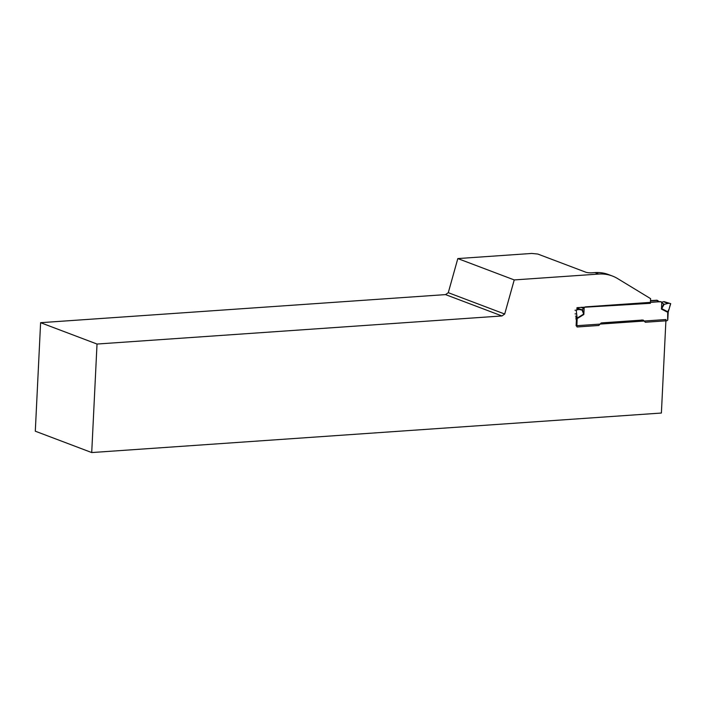 <?xml version="1.0" encoding="UTF-8"?>
<svg xmlns="http://www.w3.org/2000/svg" width="706" height="706" viewBox="0 0 706 706"><rect width="100%" height="100%" fill="white"/><g stroke="black" fill="none" stroke-linecap="round" stroke-linejoin="round"><path stroke-width="1.06" d="M594.92 272.604L591.928 272.807A4.448 0.874 -177.2 0 1 585.839 272.216L537.804 254.045L531.715 253.445L457.815 258.572L514.233 279.929L598.767 274.06L594.92 272.604A44.496 37.321 -69.3 0 1 608.537 274.572L612.384 276.028A44.496 37.321 110.7 0 0 598.767 274.06M457.815 258.572L448.284 292.681L445.548 294.605L40.604 322.686L35.3 431.198L91.718 452.555L661.39 413.036L665.961 319.518L576.114 325.748L576.581 316.262M576.89 309.96L576.996 307.675L650.367 303.315L650.597 298.647L617.6 278.57A44.496 37.321 110.7 0 0 612.384 276.028M91.718 452.555L97.022 344.043L501.966 315.953L504.702 314.029L514.233 279.929M40.604 322.686L97.022 344.043M445.548 294.605L501.966 315.953M448.284 292.681L504.702 314.029M650.5 300.624L656.677 300.253L659.422 301.877M663.614 304.074L664.143 304.304L661.46 309.096L663.614 304.074L661.787 302.406A8.013 6.716 110.7 0 1 661.725 302.318A2.003 1.677 110.7 0 0 660.428 301.674L585.609 306.863A2.003 1.677 -69.3 0 0 584.241 307.692A8.013 6.716 -69.3 0 1 584.171 307.79L582.044 309.996L583.844 314.479L582.503 309.696M670.559 303.606L664.222 301.674L670.559 303.606L668.953 309.66M667.664 319.721L667.691 313.049L668.308 311.134M667.779 312.184L666.861 311.875L667.964 311.355L668.617 309.881M576.811 326.754L576.828 326.763A1.112 0.935 -69.3 0 0 577.42 326.966L598.82 325.475L600.859 323.269A1.112 0.935 110.7 0 1 601.547 322.898L642.813 320.039A1.112 0.935 -69.3 0 1 643.475 320.312L645.302 322.254L666.711 320.771A1.112 0.935 110.7 0 0 667.32 320.489M576.828 326.763L577.181 318.468L575.964 318.353M663.19 303.801L664.47 304.286L667.973 303.404L663.508 301.709L661.663 302.239M664.47 304.286L663.817 304.189M668.723 303.377L667.973 303.404M641.427 319.986L642.875 320.542M657.304 300.359L650.508 300.579M656.58 300.218A2.003 1.677 -69.3 0 1 657.251 300.332M663.508 301.709L664.222 301.674M659.139 301.886L656.889 300.447L650.491 300.827M667.099 311.408L662.016 308.796A2.224 0.609 -125 0 0 661.937 308.654M661.257 302.142L660.339 301.638L650.42 302.23L660.234 301.621A0.891 0.45 86.6 0 1 660.339 301.638L661.257 302.142M575.893 317.541L578.135 318.027L577.181 318.468L576.22 310.172L574.984 310.234M576.917 309.36L577.764 309.687L576.22 310.172M576.97 308.337L581.726 310.022L576.934 309.025M577.764 309.687L578.479 309.616M582.344 309.846L577.446 308.398M579.167 307.551L578.117 308.24M580.932 307.322L582.635 307.966L584.215 307.251M584.153 307.181L582.935 307.719L581.718 307.26M577.967 317.594L583.341 314.258A2.224 1.315 -56.1 0 0 583.43 314.099M583.897 307.269A0.891 0.512 66.6 0 0 583.774 307.516L584.241 307.692M578.135 318.027L583.844 314.479L584.171 307.79M666.861 311.875L661.46 309.096L661.787 302.406M643.475 320.312L642.76 320.039M660.136 301.647A0.891 0.45 86.6 0 1 660.234 301.621L661.028 301.762M576.299 313.985L575.055 313.87M576.749 316.253L575.505 316.138M577.19 319.324L575.972 319.209M667.77 320.065L668.211 312.061L670.7 303.642M659.386 301.824L657.374 300.377M582.971 307.834L582.212 307.895M583.994 307.207L582.123 307.904"/></g></svg>

